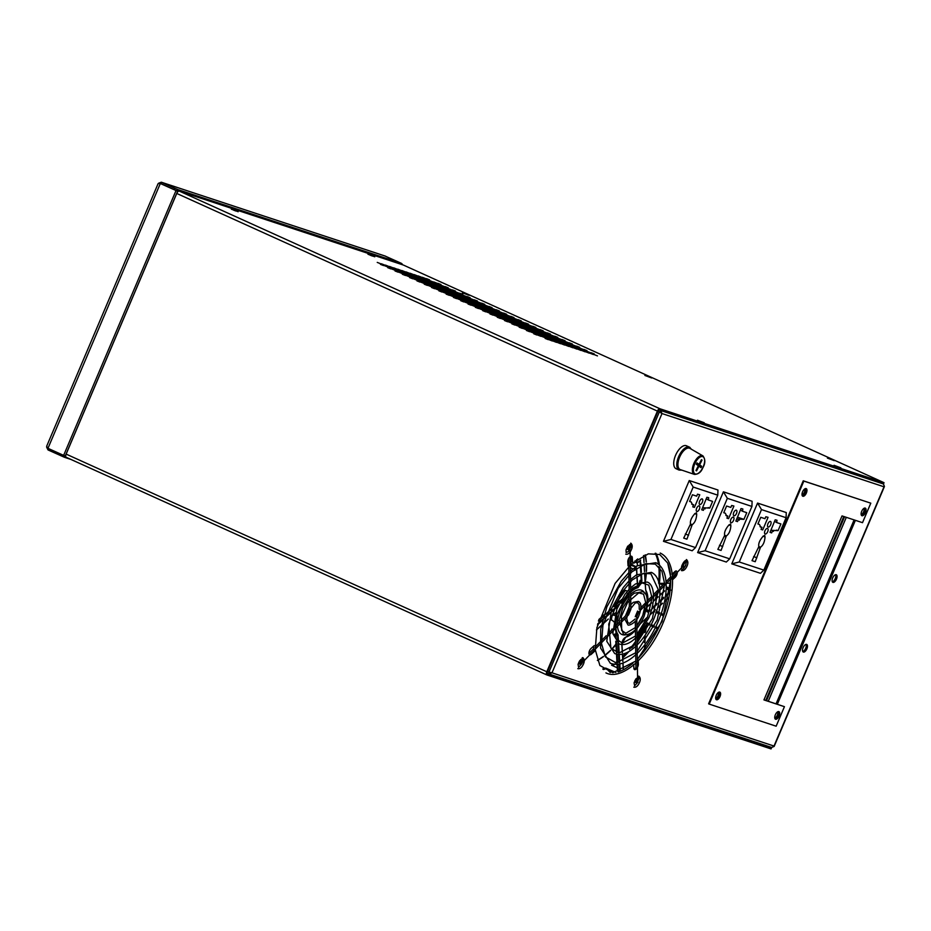 <?xml version="1.0" encoding="UTF-8"?>
<svg xmlns="http://www.w3.org/2000/svg" width="931" height="931" viewBox="0 0 931 931"><rect width="100%" height="100%" fill="white"/><g stroke="black" fill="none" stroke-linecap="round" stroke-linejoin="round"><path stroke-width="1.4" d="M628.902 550.698L630.112 550.302L630.881 609.223L629.391 609.351M581.526 661.673L582.143 662.732L581.526 661.673M682.307 565.408L682.923 566.467L638.666 612.109L637.584 611.062L635.245 616.706L636.757 616.683L638.666 612.109M636.117 678.676L637.572 678.478L636.757 616.683M691.419 449.242L689.464 447.159L686.426 445.774A12.58 5.947 114.4 0 0 675.813 454.782A12.58 5.947 114.4 0 0 676.046 468.7L679.083 470.074A12.58 5.947 -65.6 0 1 678.862 456.167A12.58 5.947 -65.6 0 1 689.464 447.159A12.58 5.947 -65.6 0 1 689.964 447.439M690.162 448.533A11.672 5.516 114.4 0 0 689.929 448.381A11.672 5.516 114.4 0 0 679.863 456.621A11.672 5.516 114.4 0 0 680.317 469.62L694.445 474.403A10.194 4.818 -65.6 0 1 694.479 462.16A10.194 4.818 -65.6 0 1 702.847 455.853A10.194 4.818 -65.6 0 1 703.056 455.981M695.969 470.458L696.551 470.877L698.948 466.175L701.02 467.665L701.695 466.315L699.635 464.825L702.032 460.112L701.45 459.681L699.053 464.394L696.982 462.905L696.295 464.255L698.366 465.744L695.969 470.458M698.948 466.175L698.297 465.872M701.695 466.315L699.262 465.209L698.809 466.105M699.635 464.825L697.203 463.719L699.262 465.209M702.032 460.112L701.38 459.821M699.053 464.394L696.749 463.359M757.915 523.978L759.487 524.502L760.802 527.225L761.965 527.307L761.081 529.39L762.71 529.937L768.063 517.322L765.829 516.74L764.991 518.695L760.755 517.299L757.915 523.978M770.903 530.286L778.072 530.635L780.911 523.944L776.675 522.547L777.013 520.278L775.186 519.824L770.03 532.346L771.659 532.893L772.555 530.798L773.463 531.403M765.154 533.998A3.026 1.431 114.4 0 0 767.644 531.799A3.026 1.431 114.4 0 0 767.656 528.482A3.026 1.431 114.4 0 0 765.038 530.623A3.026 1.431 114.4 0 0 765.154 533.998L765.154 533.998M768.11 527.027A3.026 1.431 114.4 0 0 770.6 524.828A3.026 1.431 114.4 0 0 770.612 521.511A3.026 1.431 114.4 0 0 767.994 523.653A3.026 1.431 114.4 0 0 768.11 527.027L768.11 527.027M752.015 560.648L755.227 561.707L760.534 547.207C763.141 545.345 764.63 541.958 765.026 537.047L764.735 535.337L762.989 536.372C759.626 540.306 758.23 543.727 758.823 546.637L752.015 560.648L755.227 561.707M763.851 570.109L786.09 517.706L761.5 509.594L739.261 561.998L763.851 570.109L760.476 573.321L731.778 563.849L757.566 503.077L786.264 512.55L786.09 517.706M731.778 563.849L739.261 561.998M757.566 503.077L761.5 509.594M756.88 557.809L753.621 556.529M760.057 548.312L758.462 547.486M760.534 547.207L758.788 546.52M765.026 537.047L763.152 536.093M771.659 532.893L770.03 532.334M776.501 530.111L778.072 530.635M776.675 522.547L774.557 521.29M776.954 520.417L776.349 520.057M759.487 524.502L757.927 523.967M761.965 527.307L760.033 526.702M762.71 529.937L761.081 529.378M768.005 517.461L767.4 517.101M723.759 512.713L725.33 513.237L726.645 515.96L727.809 516.03L726.913 518.125L728.554 518.672L733.907 506.057L731.661 505.475L730.835 507.418L726.599 506.022L723.759 512.713M736.747 519.021L743.916 519.358L746.755 512.678L742.519 511.27L742.857 509.001L741.029 508.559L735.862 521.081L737.503 521.616L738.399 519.533L739.295 520.138M730.998 522.733A3.026 1.431 114.4 0 0 733.488 520.522A3.026 1.431 114.4 0 0 733.488 517.205A3.026 1.431 114.4 0 0 730.882 519.347A3.026 1.431 114.4 0 0 730.998 522.733L730.998 522.733M733.954 515.762A3.026 1.431 114.4 0 0 736.444 513.563A3.026 1.431 114.4 0 0 736.456 510.246A3.026 1.431 114.4 0 0 733.837 512.376A3.026 1.431 114.4 0 0 733.954 515.762L733.954 515.762M717.859 549.383L721.071 550.442L726.366 535.93C728.985 534.08 730.474 530.693 730.87 525.771L730.579 524.06L728.833 525.107C725.47 529.041 724.074 532.462 724.667 535.372L717.859 549.383M729.695 558.844L751.934 506.441L727.344 498.318L705.104 550.733L729.695 558.844L726.32 562.045L697.622 552.583L723.41 491.812L752.108 501.274L751.934 506.441M697.622 552.583L705.104 550.733M723.41 491.812L727.344 498.318M721.071 550.442L717.871 549.36M722.724 546.532L719.465 545.252M725.901 537.047L724.306 536.221M726.366 535.93L724.632 535.255M730.87 525.771L728.996 524.828M737.503 521.616L735.874 521.069M742.344 518.846L737.515 517.205M743.916 519.358L737.515 517.194M742.519 511.27L740.401 510.025M742.798 509.141L742.193 508.78M725.33 513.237L723.771 512.702M727.809 516.03L725.877 515.437M728.554 518.672L726.925 518.113M733.849 506.196L733.244 505.836M689.603 501.448L691.174 501.96L692.489 504.695L693.653 504.765L692.757 506.86L694.398 507.395L699.751 494.78L697.505 494.198L696.679 496.153L692.443 494.757L689.603 501.448M702.579 507.744L709.759 508.093L712.599 501.402L708.363 500.005L708.7 497.736L706.873 497.294L701.706 509.804L703.347 510.351L704.232 508.256L705.139 508.861M696.842 511.456A3.026 1.431 114.4 0 0 699.332 509.257A3.026 1.431 114.4 0 0 699.332 505.94A3.026 1.431 114.4 0 0 696.725 508.082A3.026 1.431 114.4 0 0 696.842 511.456L696.842 511.456M699.798 504.497A3.026 1.431 114.4 0 0 702.288 502.286A3.026 1.431 114.4 0 0 702.288 498.969A3.026 1.431 114.4 0 0 699.681 501.111A3.026 1.431 114.4 0 0 699.798 504.486A3.026 1.431 114.4 0 0 699.798 504.497M683.703 538.106L686.915 539.177L692.21 524.665C694.817 522.815 696.318 519.428 696.702 514.506L696.423 512.795L694.677 513.842C691.314 517.776 689.918 521.197 690.511 524.095L683.703 538.106M695.538 547.579L717.778 495.164L693.188 487.053L670.937 539.468L695.538 547.579L692.164 550.78L663.466 541.318L689.254 480.547L717.952 490.009L717.778 495.164M663.466 541.318L670.937 539.468M689.254 480.547L693.188 487.053M686.915 539.177L683.715 538.083M688.568 535.267L685.309 533.987M691.745 525.782L690.15 524.944M692.21 524.665L690.476 523.978M696.702 514.506L694.84 513.563M703.347 510.351L701.718 509.792M708.188 507.581L709.759 508.093M708.363 500.005L706.245 498.76M708.642 497.876L708.037 497.515M691.174 501.96L689.615 501.437M693.653 504.765L691.721 504.171M694.398 507.395L692.769 506.848M699.693 494.92L699.088 494.559M684.727 566.572A3.352 1.583 -65.6 0 1 683.517 566.839A3.352 1.583 -65.6 0 1 683.296 566.688M580.793 659.485A3.363 1.583 -65.6 0 1 579.257 663.256M649.722 611.027L649.501 611.236C647.138 612.819 646.207 611.865 646.684 608.374A26.929 12.72 114.4 0 0 647.697 602.799M647.883 600.437A26.929 12.72 114.4 0 0 645.73 590.277L645.136 582.981M636.909 628.506A26.929 12.72 114.4 0 0 639.923 624.224L647.592 616.974M621.827 644.101C622.094 640.749 623.398 638.445 625.713 637.176A26.929 12.72 114.4 0 0 635.419 630.287M627.413 549.127A3.41 1.606 -65.6 0 0 630.124 544.495A3.817 1.804 -65.6 0 1 627.285 548.487M610.352 617.102L615.472 612.819M616.892 613.354L617.009 616.45A26.929 12.72 114.4 0 0 615.798 625.841M615.891 627.913A26.929 12.72 114.4 0 0 617.975 634.546L618.556 641.866M625.958 634.756A24.206 11.44 -65.6 0 1 621.768 634.418A24.206 11.44 -65.6 0 1 617.497 626.26M617.416 624.166A24.206 11.44 -65.6 0 1 629.193 595.735M630.694 594.246A24.206 11.44 -65.6 0 1 641.738 590.324A24.206 11.44 -65.6 0 1 644.764 593.245M639.969 581.84L640.132 580.374L641.855 581.41M641.634 582.725L637.979 587.647A26.929 12.72 114.4 0 0 630.659 592.104M629.17 593.571A26.929 12.72 114.4 0 0 623.77 600.588L621.28 603.102M640.912 563.825L640.214 560.578M649.373 625.038L647.115 623.991L647.406 623.037L646.754 623.84L645.579 631.742M645.218 635.07L644.962 642.041M645.008 644.52L645.311 649.803M615.915 672.496L606.314 668.342L610.259 672.601M614.181 664.303A67.928 32.096 -65.6 0 1 612.249 665.502L617.265 667.806M637.072 640.912A68.01 32.143 114.4 0 0 646.347 625.097L644.974 632.708M644.659 635.896L644.438 642.751M644.496 645.183L644.811 650.455M649.896 624.003L647.406 623.037M647.499 622.897L646.754 623.84M637.84 562.592A3.049 1.443 -65.6 0 1 636.723 562.848L635.617 562.347A3.049 1.443 -65.6 0 1 635.058 560.811M640.854 574.252L641.226 580.886L641.878 580.804L641.482 573.996M641.226 580.886L641.017 582.55L637.712 587.054L636.618 586.577L639.318 583.679M616.031 616.171L616.543 614.448M613.087 614.716L614.646 615.484M631.73 558.437L630.217 558.402M617.975 634.546L617.544 635.384L615.542 633.883L616.264 639.318M615.531 604.359L616.566 602.811L621.105 600.251L614.006 606.791M637.2 678.885A3.363 1.583 -65.6 0 1 637.013 679.607M644.997 578.686L645.742 575.742M629.449 544.588A3.363 1.583 -65.6 0 1 627.308 547.765M645.102 580.537L646.009 574.474L644.974 578.256M646.009 574.474L646.102 573.775A76.714 36.251 -65.6 0 1 646.009 574.474L644.904 577.814M630.38 564.791L630.555 567.724L632.964 568.934M632.615 565.036L631.718 565.606L631.614 563.662M631.718 565.606L635.733 566.874M634.767 567.549L635 566.432L631.974 565.012M635.524 569.807L635.861 569.178M634.418 569.714L635.396 569.97L634.523 569.644M635.931 568.585L635.733 569.795L634.872 569.376M637.363 565.722L635.792 566.514M611.795 629.158L612.517 629.019M640.132 580.374L639.539 582.189M637.27 562.941L637.432 565.745M632.929 562.522L633.93 563.22L635.256 561.998M632.952 562.906L633.93 563.22L632.952 562.941M627.424 591.197L625.609 590.405A27.302 12.906 114.4 0 0 616.753 602.846L615.566 604.219M613.494 621.699L612.97 620.756A53890.551 35674.873 -2.2 0 1 611.388 619.976L611.388 619.976A27.302 12.906 114.4 0 1 612.133 615.6M616.59 602.776A26.848 12.685 114.4 0 1 625.283 590.568L625.609 590.405M621.571 599.471L621.105 600.251M614.832 604.882L620.861 600.251M614.169 606.395L620.942 600.437M670.657 583.19L666.643 583.26M664.501 583.295L659.404 583.376A68.01 32.143 114.4 0 0 659.765 567.712M659.485 567.363A67.928 32.096 -65.6 0 1 659.148 583.33L659.404 583.376M658.508 583.027L662.767 585.087M666.259 586.774L670.25 588.706M649.501 611.236L647.103 611.353M671.1 590.207L667.073 588.427L666.736 589.09L670.041 590.545M615.147 634.698A27.302 12.906 114.4 0 1 614.437 634.116L615.426 635.268L615.577 637.968L614.995 634.127L617.358 634.744A27.395 12.941 114.4 0 1 615.298 628.53M621.652 634.348A24.194 11.428 114.4 0 0 625.306 634.721M637.421 625.073A24.194 11.428 114.4 0 0 642.506 615.903A24.194 11.428 114.4 0 0 645.043 608.246M644.31 592.779A24.194 11.428 114.4 0 0 641.61 590.266M615.822 634.523L615.426 635.245M617.416 670.448L617.067 664.373L618.231 671.973M616.089 639.003L616.019 634.884M618.126 671.996L617.684 664.327M602.776 668.982A67.916 32.096 114.4 0 0 605.674 668.074L606.314 668.342A67.928 32.096 -65.6 0 1 603.16 669.331M658.659 581.724A67.916 32.096 114.4 0 0 658.799 566.63M658.508 564.337A67.916 32.096 114.4 0 0 655.18 553.235M657.717 592.465L658.403 592.768M659.904 593.419L661.138 593.966M612.226 665.502L611.597 665.211A67.916 32.096 114.4 0 0 613.308 664.164M615.216 662.872A67.916 32.096 114.4 0 0 616.916 661.627M622.641 656.704A67.916 32.096 114.4 0 0 626.47 652.806M629.472 649.396A67.916 32.096 114.4 0 0 635.57 641.424M637.06 639.236A67.916 32.096 114.4 0 0 644.729 626.156M655.238 599.378A67.916 32.096 114.4 0 0 656.704 593.513M803.849 481.083L870.799 503.171L862.513 522.675L842.02 515.914L763.944 699.914L784.437 706.676L776.151 726.192L709.213 704.104L803.849 481.083L803.244 480.803L870.799 503.171M763.967 699.844L784.437 706.676M803.244 480.803L708.596 703.824L709.213 704.104M719.523 692.036A4.166 1.967 -65.6 0 1 719.395 696.26A4.166 1.967 -65.6 0 1 716.137 699.53M805.874 488.531A4.166 1.967 -65.6 0 1 805.757 492.755A4.166 1.967 -65.6 0 1 802.487 496.014M864.969 508.023A4.166 1.967 -65.6 0 1 864.852 512.248A4.166 1.967 -65.6 0 1 861.582 515.518A4.166 1.967 -65.6 0 0 864.771 512.446A4.166 1.967 -65.6 0 0 864.969 508.023M778.607 711.54A4.166 1.967 -65.6 0 1 778.491 715.764A4.166 1.967 -65.6 0 1 775.22 719.023A4.166 1.967 -65.6 0 0 778.409 715.951A4.166 1.967 -65.6 0 0 778.607 711.54M720.012 696.539A4.166 1.967 -65.6 0 1 716.416 699.716A4.166 1.967 -65.6 0 1 716.335 695.108A4.166 1.967 -65.6 0 1 719.849 692.129A4.166 1.967 -65.6 0 1 720.012 696.539M806.362 493.034A4.166 1.967 -65.6 0 1 802.766 496.211A4.166 1.967 -65.6 0 1 802.697 491.603A4.166 1.967 -65.6 0 1 806.211 488.612A4.166 1.967 -65.6 0 1 806.362 493.034M865.458 512.527A4.166 1.967 -65.6 0 1 861.862 515.704A4.166 1.967 -65.6 0 1 861.792 511.096A4.166 1.967 -65.6 0 1 865.295 508.117A4.166 1.967 -65.6 0 1 865.458 512.527M779.096 716.032A4.166 1.967 -65.6 0 1 775.5 719.209A4.166 1.967 -65.6 0 1 775.43 714.601A4.166 1.967 -65.6 0 1 778.944 711.621A4.166 1.967 -65.6 0 1 779.096 716.032M179.299 191.111L659.963 408.767A3.026 1.431 114.4 0 0 657.414 411.106L546.8 671.763A3.026 1.431 114.4 0 0 546.916 674.975A3.026 1.431 114.4 0 0 546.986 674.998L771.054 748.92L771.531 747.802L547.463 673.881A1.815 0.861 114.4 0 1 547.416 673.869A1.815 0.861 114.4 0 1 547.347 671.938L657.961 411.281A1.815 0.861 114.4 0 1 659.485 409.884L883.566 483.806L884.031 482.689L403.367 265.044L179.299 191.111A3.026 1.431 114.4 0 0 176.75 193.45L66.136 454.107A3.026 1.431 114.4 0 0 66.252 457.319A3.026 1.431 114.4 0 0 66.322 457.342L546.858 674.94M659.963 408.767L884.031 482.689M367.978 254.256L374.797 256.793L367.978 254.256M231.342 209.184L238.173 211.721L231.342 209.184M426.433 278.625L429.552 279.859L426.433 278.625M422.325 277.275L425.444 278.497L422.325 277.275M418.228 275.925L421.347 277.147L418.228 275.925M414.132 274.575L417.251 275.797L414.132 274.575M410.036 273.214L413.155 274.447L410.036 273.214M405.939 271.864L409.058 273.097L405.939 271.864M401.831 270.514L404.95 271.736L401.831 270.514M397.735 269.164L400.854 270.386L397.735 269.164M393.638 267.814L396.757 269.036L393.638 267.814M389.542 266.452L392.661 267.686L389.542 266.452M385.446 265.102L388.553 266.336L385.446 265.102M381.338 263.752L384.456 264.974L381.338 263.752M377.241 262.402L380.36 263.624L377.241 262.402M437.826 283.292L440.945 284.514L437.826 283.292M433.73 281.93L436.848 283.164L433.73 281.93M429.633 280.58L432.752 281.802L429.633 280.58M425.537 279.23L428.656 280.452L425.537 279.23M421.429 277.88L424.548 279.102L421.429 277.88M417.332 276.53L420.451 277.752L417.332 276.53M413.236 275.169L416.355 276.402L413.236 275.169M409.14 273.819L412.258 275.052L409.14 273.819M405.043 272.469L408.15 273.691L405.043 272.469M400.935 271.119L404.054 272.341L400.935 271.119M396.839 269.769L399.958 270.991L396.839 269.769M392.742 268.407L395.861 269.641L392.742 268.407M388.646 267.057L391.765 268.291L388.646 267.057M384.55 265.707L387.657 266.929L384.55 265.707M380.442 264.357L383.56 265.579L380.442 264.357M445.134 286.597L448.253 287.819L445.134 286.597M441.026 285.235L444.145 286.469L441.026 285.235M436.93 283.885L440.049 285.119L436.93 283.885M432.834 282.535L435.952 283.757L432.834 282.535M428.737 281.185L431.856 282.407L428.737 281.185M424.641 279.835L427.748 281.057L424.641 279.835M420.533 278.474L423.652 279.707L420.533 278.474M416.436 277.124L419.555 278.357L416.436 277.124M412.34 275.774L415.459 276.996L412.34 275.774M408.244 274.424L411.362 275.646L408.244 274.424M404.147 273.074L407.254 274.296L404.147 273.074M400.039 271.712L403.158 272.946L400.039 271.712M395.943 270.362L399.062 271.596L395.943 270.362M391.846 269.012L394.965 270.234L391.846 269.012M387.75 267.663L390.869 268.884L387.75 267.663M462.37 292.8L469.189 295.336L462.37 292.8M452.431 289.902L455.55 291.124L452.431 289.902M448.335 288.552L451.454 289.774L448.335 288.552M444.238 287.19L447.357 288.424L444.238 287.19M440.13 285.84L443.249 287.062L440.13 285.84M436.034 284.49L439.153 285.712L436.034 284.49M431.937 283.14L435.056 284.362L431.937 283.14M427.841 281.79L430.96 283.012L427.841 281.79M423.745 280.429L426.852 281.662L423.745 280.429M419.637 279.079L422.755 280.301L419.637 279.079M415.54 277.729L418.659 278.951L415.54 277.729M411.444 276.379L414.563 277.601L411.444 276.379M407.347 275.029L410.466 276.251L407.347 275.029M403.239 273.667L406.358 274.901L403.239 273.667M399.143 272.317L402.262 273.551L399.143 272.317M395.047 270.968L398.165 272.189L395.047 270.968M459.728 293.207L462.847 294.429L459.728 293.207M455.631 291.857L458.75 293.079L455.631 291.857M451.535 290.495L454.654 291.729L451.535 290.495M447.439 289.145L450.557 290.379L447.439 289.145M443.342 287.795L446.449 289.017L443.342 287.795M439.234 286.445L442.353 287.667L439.234 286.445M435.138 285.095L438.257 286.317L435.138 285.095M431.041 283.734L434.16 284.967L431.041 283.734M426.945 282.384L430.064 283.618L426.945 282.384M422.849 281.034L425.956 282.256L422.849 281.034M418.741 279.684L421.859 280.906L418.741 279.684M414.644 278.334L417.763 279.556L414.644 278.334M410.548 276.973L413.667 278.206L410.548 276.973M406.451 275.623L409.57 276.856L406.451 275.623M402.343 274.273L405.462 275.495L402.343 274.273M467.036 296.512L470.155 297.734L467.036 296.512M462.94 295.162L466.059 296.384L462.94 295.162M458.832 293.8L461.951 295.034L458.832 293.8M454.735 292.45L457.854 293.684L454.735 292.45M450.639 291.1L453.758 292.322L450.639 291.1M446.543 289.75L449.661 290.972L446.543 289.75M442.446 288.401L445.553 289.622L442.446 288.401M438.338 287.051L441.457 288.273L438.338 287.051M434.242 285.689L437.361 286.923L434.242 285.689M430.145 284.339L433.264 285.561L430.145 284.339M426.049 282.989L429.168 284.211L426.049 282.989M421.941 281.639L425.06 282.861L421.941 281.639M417.844 280.289L420.963 281.511L417.844 280.289M413.748 278.928L416.867 280.161L413.748 278.928M409.652 277.578L412.77 278.8L409.652 277.578M474.333 299.817L477.452 301.039L474.333 299.817M470.236 298.467L473.355 299.689L470.236 298.467M466.14 297.117L469.259 298.339L466.14 297.117M462.044 295.755L465.151 296.989L462.044 295.755M457.936 294.405L461.054 295.639L457.936 294.405M453.839 293.056L456.958 294.277L453.839 293.056M449.743 291.706L452.862 292.928L449.743 291.706M445.646 290.356L448.765 291.578L445.646 290.356M441.55 288.994L444.657 290.228L441.55 288.994M437.442 287.644L440.561 288.878L437.442 287.644M433.346 286.294L436.464 287.516L433.346 286.294M429.249 284.944L432.368 286.166L429.249 284.944M425.153 283.594L428.272 284.816L425.153 283.594M421.045 282.233L424.164 283.466L421.045 282.233M416.948 280.883L420.067 282.116L416.948 280.883M481.641 303.122L484.748 304.344L481.641 303.122M477.533 301.772L480.652 302.994L477.533 301.772M473.437 300.422L476.556 301.644L473.437 300.422M469.34 299.06L472.459 300.294L469.34 299.06M465.244 297.711L468.363 298.944L465.244 297.711M461.148 296.361L464.255 297.583L461.148 296.361M457.04 295.011L460.158 296.233L457.04 295.011M452.943 293.661L456.062 294.883L452.943 293.661M448.847 292.299L451.966 293.533L448.847 292.299M444.75 290.949L447.869 292.183L444.75 290.949M440.642 289.599L443.761 290.821L440.642 289.599M436.546 288.249L439.665 289.471L436.546 288.249M432.45 286.899L435.568 288.121L432.45 286.899M428.353 285.538L431.472 286.771L428.353 285.538M424.257 284.188L427.364 285.421L424.257 284.188M488.938 306.427L492.057 307.661L488.938 306.427M484.842 305.077L487.96 306.299L484.842 305.077M480.745 303.727L483.852 304.949L480.745 303.727M476.637 302.377L479.756 303.599L476.637 302.377M472.541 301.016L475.66 302.249L472.541 301.016M468.444 299.666L471.563 300.899L468.444 299.666M464.348 298.316L467.467 299.538L464.348 298.316M460.24 296.966L463.359 298.188L460.24 296.966M456.143 295.616L459.262 296.838L456.143 295.616M452.047 294.254L455.166 295.488L452.047 294.254M447.951 292.904L451.07 294.138L447.951 292.904M443.854 291.554L446.973 292.776L443.854 291.554M439.746 290.204L442.865 291.426L439.746 290.204M435.65 288.854L438.769 290.076L435.65 288.854M431.553 287.493L434.672 288.726L431.553 287.493M496.235 309.732L499.353 310.966L496.235 309.732M492.138 308.382L495.257 309.604L492.138 308.382M488.042 307.032L491.161 308.254L488.042 307.032M483.945 305.682L487.064 306.904L483.945 305.682M479.849 304.321L482.956 305.554L479.849 304.321M475.741 302.971L478.86 304.204L475.741 302.971M471.645 301.621L474.763 302.843L471.645 301.621M467.548 300.271L470.667 301.493L467.548 300.271M463.452 298.921L466.571 300.143L463.452 298.921M459.344 297.559L462.463 298.793L459.344 297.559M455.247 296.209L458.366 297.443L455.247 296.209M451.151 294.859L454.27 296.081L451.151 294.859M447.055 293.509L450.173 294.731L447.055 293.509M442.958 292.159L446.065 293.381L442.958 292.159M438.85 290.798L441.969 292.031L438.85 290.798M503.543 313.037L506.662 314.271L503.543 313.037M499.447 311.687L502.554 312.909L499.447 311.687M495.339 310.337L498.457 311.559L495.339 310.337M491.242 308.987L494.361 310.209L491.242 308.987M487.146 307.637L490.265 308.859L487.146 307.637M483.049 306.276L486.168 307.509L483.049 306.276M478.941 304.926L482.06 306.159L478.941 304.926M474.845 303.576L477.964 304.798L474.845 303.576M470.749 302.226L473.867 303.448L470.749 302.226M466.652 300.876L469.771 302.098L466.652 300.876M462.556 299.514L465.675 300.748L462.556 299.514M458.448 298.164L461.567 299.398L458.448 298.164M454.351 296.814L457.47 298.036L454.351 296.814M450.255 295.464L453.374 296.686L450.255 295.464M446.158 294.115L449.277 295.336L446.158 294.115M510.84 316.342L513.959 317.576L510.84 316.342M506.743 314.992L509.862 316.226L506.743 314.992M502.647 313.642L505.766 314.864L502.647 313.642M498.539 312.292L501.658 313.514L498.539 312.292M494.442 310.942L497.561 312.164L494.442 310.942M490.346 309.581L493.465 310.814L490.346 309.581M486.25 308.231L489.369 309.464L486.25 308.231M482.153 306.881L485.272 308.103L482.153 306.881M478.045 305.531L481.164 306.753L478.045 305.531M473.949 304.181L477.068 305.403L473.949 304.181M469.852 302.819L472.971 304.053L469.852 302.819M465.756 301.469L468.875 302.703L465.756 301.469M461.66 300.119L464.767 301.341L461.66 300.119M457.552 298.77L460.67 299.991L457.552 298.77M453.455 297.42L456.574 298.642L453.455 297.42M518.148 319.647L521.255 320.881L518.148 319.647M514.04 318.297L517.159 319.531L514.04 318.297M509.944 316.947L513.062 318.169L509.944 316.947M505.847 315.597L508.966 316.819L505.847 315.597M501.751 314.247L504.87 315.469L501.751 314.247M497.643 312.897L500.762 314.119L497.643 312.897M493.546 311.536L496.665 312.769L493.546 311.536M489.45 310.186L492.569 311.408L489.45 310.186M485.354 308.836L488.472 310.058L485.354 308.836M481.257 307.486L484.364 308.708L481.257 307.486M477.149 306.136L480.268 307.358L477.149 306.136M473.053 304.774L476.172 306.008L473.053 304.774M468.956 303.425L472.075 304.646L468.956 303.425M464.86 302.075L467.979 303.297L464.86 302.075M460.764 300.725L463.871 301.947L460.764 300.725M525.445 322.964L528.564 324.186L525.445 322.964M521.348 321.602L524.467 322.836L521.348 321.602M517.24 320.252L520.359 321.486L517.24 320.252M513.144 318.902L516.263 320.124L513.144 318.902M509.048 317.552L512.166 318.774L509.048 317.552M504.951 316.203L508.07 317.424L504.951 316.203M500.855 314.841L503.974 316.075L500.855 314.841M496.747 313.491L499.866 314.725L496.747 313.491M492.65 312.141L495.769 313.363L492.65 312.141M488.554 310.791L491.673 312.013L488.554 310.791M484.457 309.441L487.576 310.663L484.457 309.441M480.361 308.08L483.468 309.313L480.361 308.08M476.253 306.73L479.372 307.963L476.253 306.73M472.157 305.38L475.276 306.602L472.157 305.38M468.06 304.03L471.179 305.252L468.06 304.03M532.741 326.269L535.86 327.491L532.741 326.269M528.645 324.907L531.764 326.141L528.645 324.907M524.549 323.557L527.668 324.791L524.549 323.557M520.452 322.207L523.571 323.429L520.452 322.207M516.344 320.858L519.463 322.079L516.344 320.858M512.248 319.508L515.367 320.73L512.248 319.508M508.151 318.146L511.27 319.38L508.151 318.146M504.055 316.796L507.174 318.03L504.055 316.796M499.959 315.446L503.066 316.668L499.959 315.446M495.851 314.096L498.969 315.318L495.851 314.096M491.754 312.746L494.873 313.968L491.754 312.746M487.658 311.396L490.777 312.618L487.658 311.396M483.561 310.035L486.68 311.268L483.561 310.035M479.465 308.685L482.572 309.907L479.465 308.685M475.357 307.335L478.476 308.557L475.357 307.335M540.05 329.574L543.169 330.796L540.05 329.574M535.942 328.224L539.061 329.446L535.942 328.224M531.845 326.862L534.964 328.096L531.845 326.862M527.749 325.513L530.868 326.746L527.749 325.513M523.653 324.163L526.771 325.385L523.653 324.163M519.556 322.813L522.675 324.035L519.556 322.813M515.448 321.463L518.567 322.685L515.448 321.463M511.352 320.101L514.471 321.335L511.352 320.101M507.255 318.751L510.374 319.985L507.255 318.751M503.159 317.401L506.278 318.623L503.159 317.401M499.063 316.051L502.17 317.273L499.063 316.051M494.955 314.701L498.073 315.923L494.955 314.701M490.858 313.34L493.977 314.573L490.858 313.34M486.762 311.99L489.881 313.223L486.762 311.99M482.665 310.64L485.784 311.862L482.665 310.64M547.347 332.879L550.465 334.101L547.347 332.879M543.25 331.529L546.369 332.751L543.25 331.529M539.154 330.168L542.273 331.401L539.154 330.168M535.046 328.818L538.165 330.051L535.046 328.818M530.949 327.468L534.068 328.69L530.949 327.468M526.853 326.118L529.972 327.34L526.853 326.118M522.756 324.768L525.875 325.99L522.756 324.768M518.66 323.406L521.767 324.64L518.66 323.406M514.552 322.056L517.671 323.29L514.552 322.056M510.456 320.706L513.575 321.928L510.456 320.706M506.359 319.356L509.478 320.578L506.359 319.356M502.263 318.006L505.382 319.228L502.263 318.006M498.155 316.645L501.274 317.878L498.155 316.645M494.058 315.295L497.177 316.528L494.058 315.295M489.962 313.945L493.081 315.167L489.962 313.945M554.643 336.184L557.762 337.406L554.643 336.184M550.547 334.834L553.666 336.056L550.547 334.834M546.45 333.484L549.569 334.706L546.45 333.484M542.354 332.123L545.473 333.356L542.354 332.123M538.258 330.773L541.365 332.006L538.258 330.773M534.15 329.423L537.268 330.645L534.15 329.423M530.053 328.073L533.172 329.295L530.053 328.073M525.957 326.723L529.076 327.945L525.957 326.723M521.86 325.361L524.979 326.595L521.86 325.361M517.764 324.011L520.871 325.245L517.764 324.011M513.656 322.661L516.775 323.883L513.656 322.661M509.56 321.311L512.678 322.533L509.56 321.311M505.463 319.961L508.582 321.183L505.463 319.961M501.367 318.6L504.486 319.833L501.367 318.6M497.259 317.25L500.378 318.483L497.259 317.25M561.952 339.489L565.07 340.711L561.952 339.489M557.855 338.139L560.974 339.361L557.855 338.139M553.747 336.789L556.866 338.011L553.747 336.789M549.651 335.428L552.77 336.661L549.651 335.428M545.554 334.078L548.673 335.311L545.554 334.078M541.458 332.728L544.577 333.95L541.458 332.728M537.362 331.378L540.469 332.6L537.362 331.378M533.254 330.028L536.372 331.25L533.254 330.028M529.157 328.666L532.276 329.9L529.157 328.666M525.061 327.316L528.18 328.55L525.061 327.316M520.964 325.966L524.083 327.188L520.964 325.966M516.856 324.616L519.975 325.838L516.856 324.616M512.76 323.266L515.879 324.488L512.76 323.266M508.663 321.905L511.782 323.138L508.663 321.905M504.567 320.555L507.686 321.789L504.567 320.555M569.248 342.794L572.367 344.016L569.248 342.794M565.152 341.444L568.271 342.666L565.152 341.444M561.056 340.094L564.174 341.316L561.056 340.094M556.959 338.744L560.066 339.966L556.959 338.744M552.851 337.383L555.97 338.616L552.851 337.383M548.755 336.033L551.874 337.255L548.755 336.033M544.658 334.683L547.777 335.905L544.658 334.683M540.562 333.333L543.681 334.555L540.562 333.333M536.465 331.983L539.573 333.205L536.465 331.983M532.357 330.621L535.476 331.855L532.357 330.621M528.261 329.271L531.38 330.505L528.261 329.271M524.165 327.921L527.283 329.143L524.165 327.921M520.068 326.572L523.187 327.793L520.068 326.572M515.96 325.222L519.079 326.444L515.96 325.222M511.864 323.86L514.983 325.094L511.864 323.86M576.557 346.099L579.664 347.333L576.557 346.099M572.449 344.749L575.567 345.971L572.449 344.749M568.352 343.399L571.471 344.621L568.352 343.399M564.256 342.049L567.375 343.271L564.256 342.049M560.159 340.688L563.278 341.921L560.159 340.688M556.063 339.338L559.17 340.571L556.063 339.338M551.955 337.988L555.074 339.21L551.955 337.988M547.859 336.638L550.977 337.86L547.859 336.638M543.762 335.288L546.881 336.51L543.762 335.288M539.666 333.926L542.785 335.16L539.666 333.926M535.558 332.576L538.677 333.81L535.558 332.576M531.461 331.227L534.58 332.448L531.461 331.227M527.365 329.877L530.484 331.099L527.365 329.877M523.269 328.527L526.387 329.749L523.269 328.527M519.172 327.165L522.291 328.399L519.172 327.165M583.853 349.404L586.972 350.638L583.853 349.404M579.757 348.054L582.876 349.276L579.757 348.054M575.661 346.704L578.768 347.926L575.661 346.704M571.553 345.354L574.671 346.576L571.553 345.354M567.456 344.005L570.575 345.226L567.456 344.005M563.36 342.643L566.479 343.876L563.36 342.643M559.263 341.293L562.382 342.515L559.263 341.293M555.155 339.943L558.274 341.165L555.155 339.943M551.059 338.593L554.178 339.815L551.059 338.593M546.962 337.243L550.081 338.465L546.962 337.243M542.866 335.882L545.985 337.115L542.866 335.882M538.77 334.532L541.889 335.754L538.77 334.532M534.662 333.182L537.781 334.404L534.662 333.182M530.565 331.832L533.684 333.054L530.565 331.832M526.469 330.482L529.588 331.704L526.469 330.482M591.15 352.709L594.269 353.943L591.15 352.709M587.054 351.359L590.173 352.593L587.054 351.359M582.957 350.009L586.076 351.231L582.957 350.009M578.861 348.66L581.98 349.881L578.861 348.66M574.764 347.31L577.872 348.531L574.764 347.31M570.656 345.948L573.775 347.182L570.656 345.948M566.56 344.598L569.679 345.832L566.56 344.598M562.464 343.248L565.582 344.47L562.464 343.248M558.367 341.898L561.486 343.12L558.367 341.898M554.259 340.548L557.378 341.77L554.259 340.548M550.163 339.187L553.282 340.42L550.163 339.187M546.066 337.837L549.185 339.07L546.066 337.837M541.97 336.487L545.089 337.709L541.97 336.487M537.874 335.137L540.981 336.359L537.874 335.137M533.766 333.787L536.884 335.009L533.766 333.787M594.362 354.664L597.469 355.898L594.362 354.664M590.254 353.315L593.373 354.536L590.254 353.315M586.158 351.965L589.276 353.186L586.158 351.965M582.061 350.615L585.18 351.837L582.061 350.615M577.965 349.253L581.084 350.487L577.965 349.253M573.857 347.903L576.976 349.137L573.857 347.903M569.76 346.553L572.879 347.775L569.76 346.553M565.664 345.203L568.783 346.425L565.664 345.203M561.568 343.853L564.686 345.075L561.568 343.853M557.471 342.503L560.59 343.725L557.471 342.503M553.363 341.142L556.482 342.375L553.363 341.142M549.267 339.792L552.386 341.014L549.267 339.792M545.17 338.442L548.289 339.664L545.17 338.442M644.904 375.461L651.723 377.986L644.904 375.461M827.426 458.11L834.246 460.636L827.426 458.11M834.036 465.302L840.856 467.828L834.036 465.302M697.412 420.218L704.232 422.755L697.412 420.218M771.531 747.802L768.343 746.359M659.276 409.861L660.719 410.524L661.999 413.55L658.054 411.071M547.451 671.717L551.99 672.81L549.104 674.032L547.091 673.136M771.636 747.442L773.824 746.557M884.31 486.145L883.426 483.992L881.529 483.131M672.519 578.093L673.928 576.801A3.794 1.792 114.4 0 0 675.685 573.927M672.578 579.71L675.138 577.348A3.794 1.792 114.4 0 0 677.233 572.344M676.546 571.04A3.794 1.792 114.4 0 0 674.882 571.564L672.194 574.043M637.316 659.067A65.17 30.793 114.4 0 0 670.704 579.757L671.053 579.443M637.374 663.698L638.375 664.152L638.189 660.905M634.058 669.063A3.794 1.792 114.4 0 0 635.908 667.434M633.685 664.967L633.86 668.202A3.794 1.792 114.4 0 0 634.558 669.587A3.794 1.792 114.4 0 0 637.048 668.109A3.794 1.792 114.4 0 0 638.375 664.152M618.289 671.949A65.17 30.793 114.4 0 0 632.417 663.594L632.777 663.756M590.615 653.981L591.278 654.284L594.537 651.304M594.211 645.579L591.022 648.5A3.794 1.792 114.4 0 0 589.067 652.084A3.794 1.792 114.4 0 0 589.626 654.819M589.765 654.865A3.794 1.792 114.4 0 0 591.278 654.284M632.533 561.742L632.3 557.657A3.794 1.792 114.4 0 0 631.614 556.273A3.794 1.792 114.4 0 0 629.123 557.75A3.794 1.792 114.4 0 0 627.797 561.696L628.029 565.873M631.858 561.44L631.09 557.099A3.794 1.792 114.4 0 0 630.892 556.238M667.655 562.941A65.17 30.793 114.4 0 1 670.367 574.043L670.681 574.183M777.338 704.255L855.391 520.324M776.07 703.836L854.111 519.905M835.584 574.695A4.166 1.967 -65.6 0 1 835.154 578.803A4.166 1.967 -65.6 0 1 832.349 581.84M832.954 582.375A4.166 1.967 -65.6 0 1 832.861 582.341A4.166 1.967 -65.6 0 1 832.791 577.732A4.166 1.967 -65.6 0 1 836.294 574.741A4.166 1.967 -65.6 0 1 836.422 579.257A4.166 1.967 -65.6 0 1 832.954 582.375M777.792 711.738A4.166 1.967 -65.6 0 1 774.825 718.267M637.328 678.827A3.41 1.606 -65.6 0 1 634.93 681.899M638.224 676.243A3.41 1.606 -65.6 0 1 638.329 679.933A3.41 1.606 -65.6 0 1 635.489 682.493A3.41 1.606 -65.6 0 1 635.419 682.458A3.41 1.606 -65.6 0 1 634.802 680.724M581.607 659.008A3.41 1.606 -65.6 0 1 578.919 663.419M582.212 657.763A3.41 1.606 -65.6 0 1 582.306 661.452A3.41 1.606 -65.6 0 1 579.478 664.012A3.41 1.606 -65.6 0 1 579.396 663.978A3.41 1.606 -65.6 0 1 578.779 662.22M630.718 543.471A3.41 1.606 -65.6 0 1 630.811 547.16A3.41 1.606 -65.6 0 1 627.971 549.709A3.41 1.606 -65.6 0 1 627.901 549.674A3.41 1.606 -65.6 0 1 627.75 546.113M864.143 508.221A4.166 1.967 -65.6 0 1 861.187 514.762M685.996 561.952A3.41 1.606 -65.6 0 1 685.577 565.164A3.41 1.606 -65.6 0 1 683.435 567.607M683.994 568.189A3.41 1.606 -65.6 0 1 683.913 568.154A3.41 1.606 -65.6 0 1 683.854 564.384A3.41 1.606 -65.6 0 1 686.729 561.952M806.013 644.392A4.166 1.967 -65.6 0 1 805.583 648.5A4.166 1.967 -65.6 0 1 802.778 651.525M803.383 652.072A4.166 1.967 -65.6 0 1 803.29 652.026A4.166 1.967 -65.6 0 1 803.209 647.417A4.166 1.967 -65.6 0 1 806.723 644.438A4.166 1.967 -65.6 0 1 806.84 648.954A4.166 1.967 -65.6 0 1 803.383 652.072M804.803 488.88A3.794 1.792 -65.6 0 1 804.291 492.324A3.794 1.792 -65.6 0 1 802.033 494.989M718.453 692.385A3.794 1.792 -65.6 0 1 717.941 695.829A3.794 1.792 -65.6 0 1 715.683 698.494M805.28 488.635A3.794 1.792 -65.6 0 1 805.443 488.682A3.794 1.792 -65.6 0 1 805.513 492.871A3.794 1.792 -65.6 0 1 802.313 495.595A3.794 1.792 -65.6 0 1 802.173 495.501M718.918 692.14A3.794 1.792 -65.6 0 1 719.081 692.198A3.794 1.792 -65.6 0 1 719.151 696.388A3.794 1.792 -65.6 0 1 715.962 699.1A3.794 1.792 -65.6 0 1 715.811 699.006M660.545 412.305L658.089 411.002L660.51 412.247M178.193 191.449L161.016 183.71L174.132 189.645L174.725 188.248L177.961 189.633L177.367 191.03A0.756 0.663 108.3 0 1 177.577 191.181M158.642 183.198L161.319 182.208L174.725 188.248M178.135 191.495L159.957 183.337L158.084 183.675L46.643 446.298L47.958 448.323L65.717 456.306M66.054 457.179L65.95 457.237A2.269 2.002 -71.7 0 1 64.39 457.261L64.937 455.981L64.39 457.261L48.04 449.941L46.655 447.206M177.495 189.424L177.367 191.03L177.961 189.633A2.269 2.002 108.3 0 1 178.996 190.832L179.066 191.076A0.756 0.663 -71.7 0 0 179.078 191.076L179.066 191.076M176.913 190.82L174.132 189.645M402.448 264.73L402.378 264.532A2.269 2.002 108.3 0 0 401.354 263.333L385.073 256.037M235.846 211.011L233.53 210.115M372.47 256.083L370.166 255.187M63.936 457.051L64.472 455.783M627.529 613.762L628.553 614.867L630.881 609.223M690.709 448.823A11.824 5.586 114.4 0 0 679.793 456.586A11.824 5.586 114.4 0 0 681.155 469.911M702.672 467.944A9.438 4.457 114.4 0 0 700.857 456.702A9.438 4.457 114.4 0 0 693.467 471.214A9.438 4.457 114.4 0 0 702.672 467.944M669.75 592.675L665.456 596.608M663.652 598.261L658.787 602.718M656.879 604.475L651.863 609.072M645.043 581.41L644.578 573.112M644.496 571.587L644.077 564.151M643.984 562.58L643.589 555.551M650.106 614.669L655.517 609.712M657.635 607.768L662.663 603.16M664.606 601.379L668.923 597.423M623.281 669.831L622.897 663.07M622.816 661.487L622.397 654.19M622.315 652.654L621.85 644.613M596.492 629.822L601.368 625.353M603.276 623.595L608.28 619.01M618.661 643.693L619.185 653.015M619.278 654.528L619.72 662.453M619.813 663.989L620.221 671.251M641.401 572.414L641.005 565.466M618.207 605.918L612.179 611.446M609.84 613.587L604.58 618.405M602.497 620.314L597.493 624.91M637.688 558.914A2.595 1.222 114.4 0 0 636.851 561.987A2.595 1.222 114.4 0 0 638.457 562.196L640.703 560.136M640.086 560.811L640.284 564.139M640.377 565.792L640.761 572.646M658.042 629.065L655.319 627.797M653.946 627.157L650.757 625.679M617.881 641.308L617.544 635.384L618.184 635.303M656.588 611.411L659.893 612.877M661.289 613.482L664.106 614.728M658.554 628.006L655.831 626.749M654.458 626.109L651.269 624.643M653.771 611.434L654.83 611.911M656.227 612.517L659.52 613.971M660.905 614.588L663.71 615.822M640.481 560.45L636.723 562.848A3.049 1.443 -65.6 0 1 636.571 559.694M631.113 558.833L630.927 556.319M617.986 643.309L618.533 652.98M618.626 654.505L619.08 662.593M619.173 664.117L619.581 671.495M616.415 642.006L617.032 652.759M617.113 654.318L617.602 662.814M617.009 616.45L616.392 616.345A27.395 12.941 114.4 0 0 615.158 626.493M623.072 601.461L622.502 600.879M597.749 623.793L602.799 619.162M604.917 617.218L610.259 612.319M612.668 610.119L618.929 604.37M622.234 601.345L623.258 600.227A27.395 12.941 -65.6 0 1 629.158 592.663M611.411 609.165L605.825 614.285M603.602 616.322L598.447 621.047M645.148 554.888A68.277 32.259 -65.6 0 1 646.195 561.963L645.136 554.888M646.3 563.499A68.277 32.259 -65.6 0 1 646.265 571.413L646.289 563.499M646.23 572.926L645.87 576.184L646.172 572.926A68.277 32.259 -65.6 0 1 645.87 576.184L645.87 576.184A68.277 32.259 -65.6 0 1 645.148 581.421L644.683 573.1M645.358 581.479A68.068 32.166 114.4 0 0 646.37 572.926M646.463 571.401A68.068 32.166 114.4 0 0 646.463 563.464M646.347 561.928A68.068 32.166 114.4 0 0 645.253 554.841M615.938 644.508A68.277 32.259 -65.6 0 1 613.866 646.847L613.866 646.847A68.277 32.259 -65.6 0 1 611.62 649.221L613.866 646.847L611.667 649.268M610.55 650.303A68.277 32.259 -65.6 0 1 604.615 655.54L610.55 650.303M603.404 656.471A68.277 32.259 -65.6 0 1 597.388 660.358L603.404 656.471M597.434 660.463A68.068 32.166 114.4 0 0 603.474 656.611M604.696 655.68A68.068 32.166 114.4 0 0 610.666 650.443M611.748 649.373A68.068 32.166 114.4 0 0 615.961 644.811M615.926 644.136A76.714 36.251 -65.6 0 1 612.214 648.616L615.926 644.136M633.01 568.911L630.555 567.724M632.126 564.873L635.151 566.292M635.826 568.655L635.885 569.551L635.489 568.899M636.56 568.143L636.92 574.567M637.013 576.289L637.386 582.887M637.479 584.552L637.526 585.331M637.607 585.483L637.549 584.517M637.456 582.853L637.083 576.254M636.979 574.532L636.618 568.096M635.687 587.089L636.618 586.577A27.36 12.929 114.4 0 0 631.032 589.521M622.967 600.088L623.77 600.588M630.648 591.243A27.395 12.941 -65.6 0 1 637.712 587.054L637.979 587.647M604.091 614.716L598.854 619.522L604.091 614.728M611.551 608.793L605.941 613.936M603.707 615.985L598.528 620.733M659.485 565.175A68.01 32.143 114.4 0 0 655.971 553.34M655.703 553.305A67.928 32.096 -65.6 0 1 659.195 564.908M669.889 591.662L665.595 595.607M663.826 597.225L658.985 601.67M657.111 603.381L652.154 607.931M650.082 609.828L649.105 610.724L646.568 609.689M664.571 590.952L659.788 595.328M658.136 596.841L653.353 601.228M651.619 602.822L647.068 606.989M647.033 607.152L651.595 602.974M653.329 601.379L658.124 596.992M659.776 595.468L664.559 591.092M611.935 615.775A26.848 12.685 114.4 0 0 611.306 619.546M616.985 662.86L616.497 654.19L616.985 662.86M616.403 652.584L615.763 641.25L616.403 652.584M616.241 641.82L616.857 652.712M616.95 654.284L617.439 662.825M617.521 664.338L617.94 671.728M606.535 668.516A68.01 32.143 -65.6 0 1 603.369 669.505M612.505 665.63A68.01 32.143 114.4 0 0 614.576 664.338M622.711 657.891A68.01 32.143 114.4 0 0 628.821 651.584M632.498 647.161A68.01 32.143 114.4 0 0 635.594 643.042M646.114 624.98A67.928 32.096 -65.6 0 1 637.072 640.447M635.582 642.588A67.928 32.096 -65.6 0 1 631.567 647.895M628.111 651.979A67.928 32.096 -65.6 0 1 622.688 657.542M616.95 662.36A67.928 32.096 -65.6 0 1 616.229 662.895M656.18 598.517A67.928 32.096 114.4 0 0 657.6 592.582M656.553 598.179A68.01 32.143 114.4 0 0 657.88 592.535M766.097 700.554L844.149 516.624M843.8 516.507L765.748 700.438M766.504 700.682L844.557 516.752M846.302 517.333L768.25 701.264M657.414 411.106L176.75 193.45M546.8 671.763L66.136 454.107M673.928 576.801L675.138 577.348M631.09 557.099L632.3 557.657M661.999 413.55L884.019 486.797L774.01 746.057L551.99 672.81L661.999 413.55M548.929 673.963L549.511 672.589M548.836 672.345L659.451 411.7L660.126 411.921L660.719 410.524L883.426 483.992M385.678 256.234L161.61 182.313L161.016 183.71L160.33 183.488L47.958 448.323M176.006 190.587L63.622 455.41M48.04 449.941L48.61 448.614M61.155 455.876L61.714 454.549M401.354 263.333L177.961 189.633M177.6 191.274L65.217 456.097M177.821 191.367L177.484 192.182M65.74 455.492L65.449 456.19M402.378 264.532L178.996 190.832M635.826 661.068L612.854 672.776L599.878 665.502L595.246 649.675L596.911 627.622L615.123 583.388L631.59 563.686L648.29 553.852L659.718 554.492L667.69 563.034L671.03 578.605L662.057 621.419L637.328 659.625M660.195 553.037C666.2 555.9 670.052 561.928 671.751 571.099C674.056 585.646 671.298 602.625 663.454 622.001C649.85 655.831 621.966 681.085 605.93 672.88M632.486 560.916L630.275 562.824M628.774 564.209L627.983 564.977M593.559 646.184L593.931 651.851M626.97 614.309L629.368 608.63M629.344 607.21L629.24 599.541M629.228 598.365L629.135 590.976M629.112 589.87L628.704 558.414M625.935 615.379L620.546 620.942M618.882 622.664L614.064 627.622M612.517 629.228L607.71 634.186M606.209 635.722L601.391 640.703M599.925 642.204L595.095 647.185M593.652 648.674L588.939 653.539M582.666 660.009L581.049 661.685M628.553 614.867L582.143 662.732M635.722 652.724L616.159 662.895L605.394 656.867L601.542 643.67L602.927 625.26L618.161 588.287L631.905 571.82L645.835 563.616L655.319 564.139L661.929 571.238L664.711 584.226L657.216 619.999L637.211 651.258M630.38 571.157L637.467 565.722L655.82 562.708C660.894 565.129 664.14 570.203 665.56 577.907C667.492 590.114 665.176 604.335 658.613 620.581C653.422 632.882 646.894 643.205 639.038 651.549C628.285 662.546 618.708 666.433 610.305 663.221L600.576 648.057L600.728 628.96L606.896 606.861L621.128 581.398L628.89 572.565M635.605 644.368L619.045 653.003L610.911 648.22L608.711 624.119L621.186 593.175L632.23 579.955L643.379 573.38L650.92 573.799L658.392 589.835L652.363 618.568L637.107 642.856M630.496 579.478L636.536 574.811L651.444 572.367C655.575 574.357 658.217 578.465 659.369 584.715C660.929 594.583 659.067 606.058 653.771 619.15C649.791 628.6 644.799 636.641 638.794 643.263C629.845 652.794 621.803 656.227 614.681 653.55L606.768 641.25L611.865 608.001L623.339 587.461L628.995 580.921M582.015 663.547L578.593 667.306L578.058 664.315L579.664 660.719L581.805 658.95L582.69 660.312M582.794 657.6C584.482 659.113 584.68 661.289 583.423 664.129C581.828 667.608 579.955 669.11 577.79 668.644M635.384 627.564L625.841 633.243L621.687 630.485L621.431 616.241L627.622 602.404L638.771 592.838L643.565 594.187L645.753 602.741L642.681 615.705L636.874 625.783M630.718 596.177L634.22 593.268L642.693 591.697C648.127 593.675 648.593 601.868 644.077 616.287C639.434 626.924 633.615 633.08 626.598 634.733L623.433 634.22L619.034 620.814L622.746 608.048L629.216 597.795M629.996 549.081L629.624 549.872M628.611 551.443L626.156 552.56L626.039 549.849L627.645 546.253L630.334 544.658L630.38 547.987M630.776 543.134C632.463 544.647 632.661 546.823 631.393 549.662C629.81 553.142 627.936 554.643 625.772 554.178M685.635 565.478C682.493 570.54 681.178 570.796 681.667 566.246C683.517 561.102 687.869 556.936 685.635 565.478M686.415 559.531C688.09 561.044 688.3 563.22 687.031 566.06C685.449 569.539 683.575 571.04 681.411 570.575M640.947 607.582L645.765 602.625M647.266 601.065L652.096 596.096M653.55 594.595L658.38 589.602M659.811 588.136L664.653 583.132M666.061 581.677L670.914 576.673M672.322 575.23L676.418 570.994M635.303 621.314L635.396 628.122M635.408 629.216L635.501 636.536M635.512 637.584L635.931 669.273M638.026 682.062L634.605 685.821L634.069 682.83L635.675 679.246L637.816 677.465L638.701 678.827M638.806 676.115C640.493 677.628 640.691 679.805 639.422 682.644C637.84 686.124 635.966 687.625 633.802 687.159M639.26 609.328L639.166 604.824L637.677 602.741L635.256 602.951L628.297 611.644L626.691 618.463L627.82 622.734L629.589 623.339L635.268 618.917M636.757 616.531L638.585 612.202M629.333 606.535L625.446 615.88M625.178 618.347L625.225 619.953L627.808 624.561C628.006 626.726 636.734 622.502 638.957 615.496C641.773 607.64 641.564 602.927 638.317 601.368L633.313 602.334L630.822 604.603M635.501 636.001L622.443 643.123L616.031 638.887L615.868 616.741L627.587 593.373L642.157 582.887L648.767 585.134L652.072 597.946L647.522 617.137L636.99 634.395M630.601 587.822L635.594 583.888L647.068 582.038C652.852 583.388 657.251 596.434 648.919 617.718L637.537 636.048C630.729 643.321 624.561 645.939 619.057 643.891L612.831 633.697L616.834 609.13L624.957 594.315L629.112 589.323M679.083 470.074L681.946 470.167M694.445 474.403C698.308 474.298 701.066 472.157 702.742 468.002C705.477 463.359 705.512 459.309 702.847 455.853L689.929 448.381M621.92 643.915L625.469 637.444L635.419 630.392M623.386 669.773L623.002 663.035M622.909 661.441L622.502 654.167M622.408 652.631L621.955 644.613M636.92 628.611L640.575 623.526L647.51 617.172M668.9 597.562L664.571 601.531M662.628 603.311L657.589 607.931M655.471 609.875L650.047 614.844M610.305 617.265L615.81 613.098M596.457 629.961L601.333 625.492M603.241 623.735L608.234 619.162M632.475 564.756L635.826 566.804M632.905 568.992L630.787 567.968M637.875 586.297L637.386 584.598M637.293 582.934L636.92 576.359M636.827 574.625L636.455 568.201M638.666 583.958L637.165 585.925L632.44 588.183M625.329 590.405L614.844 604.871M643.682 555.504L644.077 562.557M644.171 564.128L644.589 571.576M645.241 583.004L645.602 589.323L647.964 600.344M647.185 611.399L646.766 608.315L647.778 602.718M664.583 590.824L659.8 595.2M658.147 596.713L653.364 601.1M651.63 602.683L647.103 606.837M611.853 615.857L611.213 619.709M546.916 674.975L66.252 457.319M884.427 486.529L774.138 746.453M771.811 747.5L549.104 674.032M160.865 183.651L159.957 183.337M385.387 256.118L161.319 182.208M64.576 457.33L70.872 459.414"/></g></svg>
